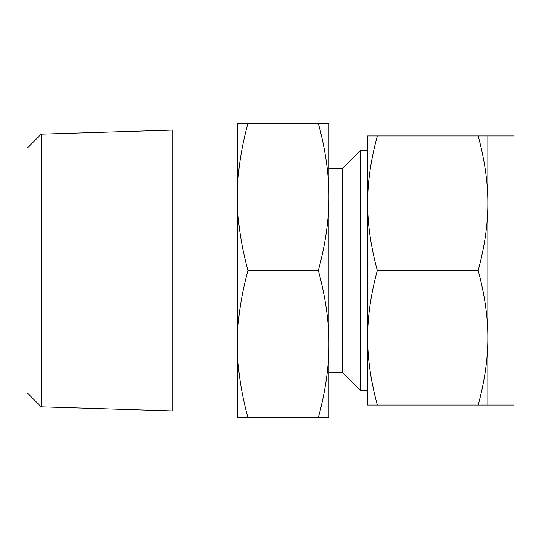 <?xml version="1.0" encoding="UTF-8"?>
<svg xmlns="http://www.w3.org/2000/svg" width="541" height="541" viewBox="0 0 541 541"><rect width="100%" height="100%" fill="white"/><g stroke="black" fill="none" stroke-linecap="round" stroke-linejoin="round"><path stroke-width="0.81" d="M247.954 123.334C240.799 149.661 237.262 174.188 237.337 196.917C237.262 219.646 240.799 244.174 247.954 270.5C240.799 296.826 237.262 321.354 237.337 344.083C237.262 366.812 240.799 391.339 247.954 417.666L237.337 417.666L237.337 123.334L328.942 123.334L328.942 196.917C329.023 174.188 325.479 149.661 318.331 123.334M41.204 134.161L41.204 406.839L27.05 392.685L27.05 148.315L41.204 134.161L172.897 130.063L172.897 410.937L237.337 410.937M328.942 344.083C329.023 321.354 325.479 296.826 318.331 270.5C325.479 244.174 329.023 219.646 328.942 196.917L328.942 417.666L318.331 417.666C325.479 391.339 329.023 366.812 328.942 344.083M247.954 270.5L318.331 270.5M247.954 417.666L318.331 417.666M328.942 372.478L342.487 372.478L342.487 168.522L328.942 168.522M342.487 372.478L360.651 390.649L360.651 150.351L342.487 168.522M360.651 390.649L367.63 390.649L367.63 337.773C367.555 358.413 370.788 380.837 377.334 405.047L478.176 405.047C484.716 380.979 487.948 358.555 487.881 337.773L487.881 405.047L478.176 405.047M367.63 270.5L367.63 135.953L377.334 135.953C370.795 160.021 367.555 182.445 367.63 203.227C367.555 223.859 370.788 246.283 377.334 270.5C370.795 294.568 367.555 316.992 367.63 337.773L367.63 203.227M487.881 405.047L513.95 405.047L513.95 135.953L487.881 135.953L487.881 337.773C487.955 317.141 484.716 294.717 478.176 270.5C484.716 246.432 487.948 224.008 487.881 203.227C487.955 182.588 484.716 160.163 478.176 135.953L487.881 135.953M377.334 405.047L367.63 405.047L367.63 337.773M377.334 270.5L478.176 270.5M377.334 135.953L478.176 135.953M172.897 130.063L237.337 130.063M41.204 406.839L172.897 410.937M367.63 150.351L360.651 150.351"/></g></svg>
